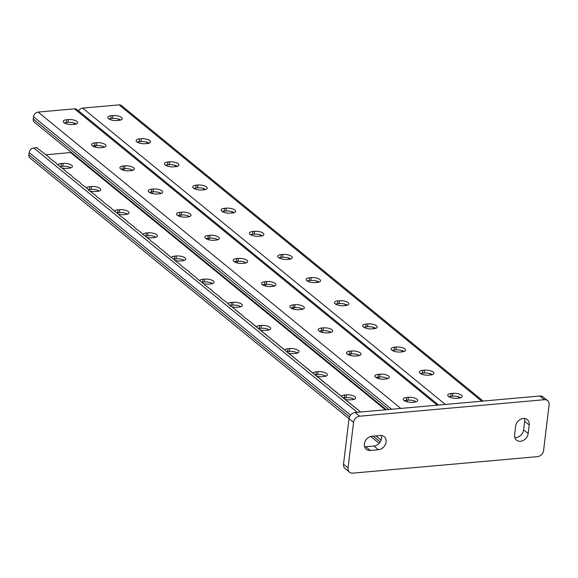 <?xml version="1.0" encoding="UTF-8"?>
<svg xmlns="http://www.w3.org/2000/svg" width="578" height="578" viewBox="0 0 578 578"><rect width="100%" height="100%" fill="white"/><g stroke="black" fill="none" stroke-linecap="round" stroke-linejoin="round"><path stroke-width="0.87" d="M524.448 418.494A7.709 6.199 -50.8 0 1 524.672 421.297L523.639 429.837A7.709 6.199 -50.8 0 1 515.988 437.56A7.709 6.199 -50.8 0 1 514.817 437.553M520.525 441.26A7.709 6.199 -50.8 0 1 516.508 440.111A7.709 6.199 -50.8 0 1 514.593 434.75L515.627 426.21A7.709 6.199 -50.8 0 1 520.229 419.469A7.709 6.199 -50.8 0 1 527.295 419.635A7.709 6.199 -50.8 0 1 529.21 424.996L528.176 433.536A7.709 6.199 -50.8 0 1 520.525 441.26M343.513 464.228L348.043 467.927A6.163 4.964 129.2 0 0 349.574 472.219L345.044 468.512A6.163 4.964 -50.8 0 1 343.513 464.228L349.018 418.682A6.163 4.964 -50.8 0 1 355.145 412.504L359.675 416.203L544.36 399.709L539.823 396.009A6.163 4.964 -50.8 0 1 543.038 396.927L547.568 400.633A6.163 4.964 129.2 0 0 544.36 399.709M355.145 412.504L539.823 396.009M348.043 467.927L353.555 422.381L30.049 158.083A4.624 3.721 -50.8 0 1 28.9 154.868L29.175 152.592A4.624 3.721 -50.8 0 1 33.77 147.961L37.295 147.643L37.44 148.271L48.631 156.898L50.192 158.69L55.712 162.685L57.273 164.477L58.544 165.005L58.689 165.633L64.209 169.629L65.769 171.42L71.296 175.416L72.857 177.208L79.793 182.359L81.353 184.151L86.873 188.146L88.434 189.938L95.37 195.089L96.938 196.881L101.042 199.721L101.186 200.349L102.458 200.877L104.018 202.668L110.954 207.82L112.515 209.612L113.787 210.139L113.931 210.768L118.035 213.607L119.603 215.399L126.539 220.55L128.099 222.342L133.619 226.338L135.18 228.129L142.116 233.281L142.26 233.909L147.78 237.912L147.932 238.541L149.203 239.068L150.764 240.86L157.7 246.011L159.261 247.803L164.781 251.798L166.341 253.59L167.613 254.118L167.757 254.746L174.701 259.905L174.845 260.534L180.365 264.529L181.926 266.321L188.861 271.472L190.422 273.264L191.694 273.791L191.838 274.42L195.942 277.259L197.51 279.051L204.446 284.203L204.59 284.838L211.526 289.99L213.087 291.782L220.023 296.933L220.167 297.569L227.111 302.72L228.671 304.512L235.607 309.664L235.752 310.299L237.023 310.827L237.168 311.455L238.439 311.983L238.584 312.611L239.856 313.139L240 313.767L241.272 314.295L241.416 314.923L242.688 315.451L244.248 317.243L251.192 322.394L251.336 323.03L252.608 323.557L252.752 324.186L254.024 324.713L254.168 325.342L255.44 325.869L255.584 326.498L256.856 327.025L257 327.654L258.272 328.181L259.833 329.973L261.104 330.5L261.249 331.129L262.52 331.656L262.665 332.285L263.936 332.812L264.081 333.441L265.353 333.968L265.497 334.597L266.769 335.124L266.913 335.76L268.185 336.288L268.329 336.916L269.601 337.444L269.745 338.072L271.017 338.6L271.161 339.228L272.433 339.756L272.585 340.384L273.849 340.912L274.001 341.54L276.689 343.231L276.833 343.859L278.105 344.387L278.249 345.015L279.521 345.543L279.665 346.171L280.937 346.699L281.081 347.327L282.353 347.855L282.498 348.491L283.769 349.018L283.914 349.647L285.185 350.174L285.33 350.803L286.601 351.33L286.746 351.959L288.017 352.486L288.162 353.115L289.434 353.642L289.578 354.271L290.85 354.805L290.994 355.434L292.266 355.961L292.41 356.59L293.682 357.117L293.826 357.746L295.098 358.273L295.242 358.902L296.514 359.429L296.659 360.058L297.93 360.585L298.082 361.221L302.186 364.061L302.33 364.689L303.602 365.217L303.746 365.845L305.018 366.373L305.162 367.001L306.434 367.536L306.578 368.164L307.85 368.692L307.995 369.32L309.266 369.848L309.411 370.476L310.682 371.004L310.827 371.632L312.098 372.16L312.243 372.788L313.514 373.316L313.659 373.952L314.931 374.479L315.075 375.108L316.347 375.635L316.491 376.264L317.763 376.791L317.907 377.42L319.179 377.947L319.323 378.576L320.595 379.103L320.739 379.732L322.011 380.266L322.156 380.895L323.427 381.422L323.579 382.051L324.843 382.578L324.995 383.207L329.099 386.046L329.243 386.682L330.515 387.209L330.659 387.838L331.931 388.365L332.075 388.994L333.347 389.521L333.492 390.15L334.763 390.677L334.908 391.306L336.179 391.833L336.324 392.462L337.595 392.997L337.74 393.625L339.011 394.153L339.156 394.781L340.428 395.309L340.572 395.937L341.844 396.465L341.988 397.093L343.26 397.621L343.404 398.249L344.676 398.777L344.82 399.412L346.092 399.94L346.236 400.568L347.508 401.096L347.653 401.724L348.924 402.252L349.076 402.88L350.34 403.408L350.492 404.036L351.756 404.564L351.908 405.192L353.172 405.727L353.324 406.356L354.596 406.883L354.74 407.512L356.012 408.039L356.156 408.668L357.428 409.195L360.383 412.035M547.568 400.633A6.163 4.964 129.2 0 1 549.1 404.918L543.587 450.464A6.163 4.964 129.2 0 1 537.468 456.642L352.782 473.136A6.163 4.964 129.2 0 1 349.574 472.219M378.453 449.727L370.31 450.457A7.709 6.199 -50.8 0 1 366.293 449.308A7.709 6.199 -50.8 0 1 365.036 441.585A7.709 6.199 -50.8 0 1 372.03 436.224L380.18 435.494A7.709 6.199 -50.8 0 1 384.189 436.643A7.709 6.199 -50.8 0 1 385.447 444.366A7.709 6.199 -50.8 0 1 378.453 449.727L373.923 446.021L365.773 446.751A7.709 6.199 -50.8 0 1 364.602 446.743M359.675 416.203A6.163 4.964 129.2 0 0 353.555 422.381M381.35 435.494A7.709 6.199 -50.8 0 1 373.923 446.021M385.403 409.802L70.552 152.556L70.639 151.833M73.962 124.4L74.121 123.071M95.486 145.627A7.709 3.591 84.9 0 1 95.724 147.253M123.815 168.776A7.709 3.591 84.9 0 1 124.053 170.402M237.132 261.357A7.709 3.591 84.9 0 1 237.377 262.983M208.803 238.215A7.709 3.591 84.9 0 1 209.048 239.841M180.473 215.067A7.709 3.591 84.9 0 1 180.712 216.692M152.144 191.918A7.709 3.591 84.9 0 1 152.382 193.543M265.707 286.132A7.709 3.591 -95.1 0 0 265.468 284.506M407.353 401.862A7.709 3.591 -95.1 0 0 407.114 400.236M294.036 309.281A7.709 3.591 -95.1 0 0 293.797 307.648M322.365 332.422A7.709 3.591 -95.1 0 0 322.127 330.797M350.694 355.571A7.709 3.591 -95.1 0 0 350.456 353.946M379.024 378.72A7.709 3.591 -95.1 0 0 378.785 377.087M234.357 261.805A6.409 2.355 -173.1 0 1 236.286 261.437L238.028 261.278A6.409 2.355 -173.1 0 1 246.192 262.874M206.028 238.663A6.409 2.355 -173.1 0 1 207.957 238.288L209.698 238.129A6.409 2.355 -173.1 0 1 217.863 239.726M177.699 215.515A6.409 2.355 -173.1 0 1 179.628 215.139L181.369 214.987A6.409 2.355 -173.1 0 1 189.533 216.584M149.37 192.366A6.409 2.355 -173.1 0 1 151.299 191.997L153.04 191.838A6.409 2.355 -173.1 0 1 161.204 193.435M121.04 169.224A6.409 2.355 -173.1 0 1 122.969 168.848L124.704 168.697A6.409 2.355 -173.1 0 1 132.875 170.286M92.711 146.075A6.409 2.355 -173.1 0 1 94.64 145.699L96.374 145.548A6.409 2.355 -173.1 0 1 104.539 147.144M64.382 122.926A6.409 2.355 -173.1 0 1 66.311 122.558L68.045 122.399A6.409 2.355 -173.1 0 1 76.209 123.995M274.521 286.016A6.409 2.355 6.9 0 0 266.357 284.427L264.616 284.578A6.409 2.355 6.9 0 0 262.687 284.954M302.85 309.165A6.409 2.355 6.9 0 0 294.686 307.568L292.945 307.727A6.409 2.355 6.9 0 0 291.023 308.103M331.18 332.314A6.409 2.355 6.9 0 0 323.015 330.717L321.281 330.876A6.409 2.355 6.9 0 0 319.352 331.245M359.509 355.456A6.409 2.355 6.9 0 0 351.345 353.866L349.611 354.018A6.409 2.355 6.9 0 0 347.681 354.393M387.838 378.604A6.409 2.355 6.9 0 0 379.674 377.008L377.94 377.167A6.409 2.355 6.9 0 0 376.011 377.535M416.174 401.753A6.409 2.355 6.9 0 0 408.003 400.157L406.269 400.308A6.409 2.355 6.9 0 0 404.34 400.684M438.608 405.048L76.91 109.531A4.624 3.721 129.2 0 0 74.497 108.837L38.105 112.089A4.624 3.721 129.2 0 0 33.517 116.727L33.242 119.003A4.624 3.721 129.2 0 0 34.391 122.218L386.277 409.723M238.367 258.431A6.409 2.355 -173.1 0 1 244.74 259.197A6.409 2.355 -173.1 0 1 247.68 261.61A6.409 2.355 -173.1 0 1 244.263 263.243L242.529 263.402A6.409 2.355 6.9 0 1 236.156 262.636A6.409 2.355 6.9 0 1 233.216 260.223A6.409 2.355 6.9 0 1 236.633 258.59L238.367 258.431L238.028 261.278M210.038 235.282L208.304 235.441A6.409 2.355 6.9 0 0 204.887 237.081A6.409 2.355 6.9 0 0 207.827 239.487A6.409 2.355 6.9 0 0 214.192 240.253L215.934 240.101A6.409 2.355 6.9 0 0 219.351 238.461A6.409 2.355 6.9 0 0 216.41 236.055A6.409 2.355 6.9 0 0 210.038 235.282L209.698 238.129M181.709 212.14L179.975 212.292A6.409 2.355 6.9 0 0 176.557 213.932A6.409 2.355 6.9 0 0 179.498 216.338A6.409 2.355 6.9 0 0 185.863 217.111L187.604 216.952A6.409 2.355 6.9 0 0 191.022 215.319A6.409 2.355 6.9 0 0 188.081 212.906A6.409 2.355 6.9 0 0 181.709 212.14L181.369 214.987M153.38 188.992L151.646 189.151A6.409 2.355 6.9 0 0 148.221 190.783A6.409 2.355 6.9 0 0 151.169 193.196A6.409 2.355 6.9 0 0 157.534 193.962L159.275 193.811A6.409 2.355 6.9 0 0 162.693 192.171A6.409 2.355 6.9 0 0 159.752 189.765A6.409 2.355 6.9 0 0 153.38 188.992L153.04 191.838M125.05 165.85L123.309 166.002A6.409 2.355 6.9 0 0 119.892 167.642A6.409 2.355 6.9 0 0 122.832 170.048A6.409 2.355 6.9 0 0 129.205 170.813L130.946 170.662A6.409 2.355 6.9 0 0 134.363 169.022A6.409 2.355 6.9 0 0 131.423 166.616A6.409 2.355 6.9 0 0 125.05 165.85L124.704 168.697M96.721 142.701L94.98 142.853A6.409 2.355 6.9 0 0 91.562 144.493A6.409 2.355 6.9 0 0 94.503 146.899A6.409 2.355 6.9 0 0 100.875 147.672L102.617 147.513A6.409 2.355 6.9 0 0 106.034 145.88A6.409 2.355 6.9 0 0 103.094 143.467A6.409 2.355 6.9 0 0 96.721 142.701L96.374 145.548M68.392 119.552L66.651 119.711A6.409 2.355 6.9 0 0 63.233 121.344A6.409 2.355 6.9 0 0 66.174 123.757A6.409 2.355 6.9 0 0 72.546 124.523L74.28 124.371A6.409 2.355 6.9 0 0 77.705 122.731A6.409 2.355 6.9 0 0 74.757 120.325A6.409 2.355 6.9 0 0 68.392 119.552L68.045 122.399M272.592 286.392L270.858 286.551A6.409 2.355 -173.1 0 1 264.486 285.778A6.409 2.355 -173.1 0 1 261.545 283.372A6.409 2.355 -173.1 0 1 264.962 281.732L266.704 281.58A6.409 2.355 -173.1 0 1 273.069 282.346A6.409 2.355 -173.1 0 1 276.009 284.759A6.409 2.355 -173.1 0 1 272.592 286.392M300.921 309.541L299.187 309.692A6.409 2.355 -173.1 0 1 292.815 308.927A6.409 2.355 -173.1 0 1 289.874 306.513A6.409 2.355 -173.1 0 1 293.292 304.881L295.033 304.722A6.409 2.355 -173.1 0 1 301.398 305.495A6.409 2.355 -173.1 0 1 304.339 307.901A6.409 2.355 -173.1 0 1 300.921 309.541M329.25 332.682L327.516 332.841A6.409 2.355 -173.1 0 1 321.144 332.075A6.409 2.355 -173.1 0 1 318.203 329.662A6.409 2.355 -173.1 0 1 321.621 328.029L323.362 327.871A6.409 2.355 -173.1 0 1 329.727 328.636A6.409 2.355 -173.1 0 1 332.675 331.05A6.409 2.355 -173.1 0 1 329.25 332.682M357.58 355.831L355.846 355.99A6.409 2.355 -173.1 0 1 349.473 355.217A6.409 2.355 -173.1 0 1 346.533 352.811A6.409 2.355 -173.1 0 1 349.95 351.171L351.691 351.019A6.409 2.355 -173.1 0 1 358.057 351.785A6.409 2.355 -173.1 0 1 361.004 354.191A6.409 2.355 -173.1 0 1 357.58 355.831M385.916 378.98L384.175 379.132A6.409 2.355 -173.1 0 1 377.802 378.366A6.409 2.355 -173.1 0 1 374.862 375.953A6.409 2.355 -173.1 0 1 378.279 374.32L380.021 374.161A6.409 2.355 -173.1 0 1 386.393 374.934A6.409 2.355 -173.1 0 1 389.334 377.34A6.409 2.355 -173.1 0 1 385.916 378.98M414.245 402.122L412.504 402.281A6.409 2.355 -173.1 0 1 406.139 401.515A6.409 2.355 -173.1 0 1 403.191 399.102A6.409 2.355 -173.1 0 1 406.616 397.462L408.35 397.31A6.409 2.355 -173.1 0 1 414.722 398.076A6.409 2.355 -173.1 0 1 417.663 400.489A6.409 2.355 -173.1 0 1 414.245 402.122M228.043 303.681A6.409 2.355 -173.1 0 1 231.33 302.424L233.064 302.272A6.409 2.355 -173.1 0 1 239.436 303.038A6.409 2.355 -173.1 0 1 242.377 305.444A6.409 2.355 -173.1 0 1 238.96 307.084L237.218 307.236A6.409 2.355 -173.1 0 1 231.467 306.665M70.552 152.556L45.835 154.767M199.713 280.532A6.409 2.355 -173.1 0 1 203.001 279.275L204.735 279.123A6.409 2.355 -173.1 0 1 211.107 279.889A6.409 2.355 -173.1 0 1 214.048 282.302A6.409 2.355 -173.1 0 1 210.63 283.935L208.889 284.094A6.409 2.355 -173.1 0 1 203.138 283.516M171.384 257.391A6.409 2.355 -173.1 0 1 174.664 256.133L176.406 255.975A6.409 2.355 -173.1 0 1 182.778 256.748A6.409 2.355 -173.1 0 1 185.719 259.154A6.409 2.355 -173.1 0 1 182.301 260.794L180.56 260.945A6.409 2.355 -173.1 0 1 174.809 260.375M143.055 234.242A6.409 2.355 -173.1 0 1 146.335 232.985L148.076 232.833A6.409 2.355 -173.1 0 1 154.449 233.599A6.409 2.355 -173.1 0 1 157.389 236.005A6.409 2.355 -173.1 0 1 153.972 237.645L152.231 237.804A6.409 2.355 -173.1 0 1 146.472 237.226M114.726 211.093A6.409 2.355 -173.1 0 1 118.006 209.843L119.747 209.684A6.409 2.355 -173.1 0 1 126.112 210.45A6.409 2.355 -173.1 0 1 129.06 212.863A6.409 2.355 -173.1 0 1 125.636 214.496L123.902 214.655A6.409 2.355 -173.1 0 1 118.143 214.077M86.397 187.951A6.409 2.355 -173.1 0 1 89.677 186.694L91.418 186.535A6.409 2.355 -173.1 0 1 97.783 187.308A6.409 2.355 -173.1 0 1 100.724 189.714A6.409 2.355 -173.1 0 1 97.306 191.354L95.572 191.506A6.409 2.355 -173.1 0 1 89.814 190.935M58.067 164.802A6.409 2.355 -173.1 0 1 61.347 163.545L63.089 163.393A6.409 2.355 -173.1 0 1 69.454 164.159A6.409 2.355 -173.1 0 1 72.395 166.572A6.409 2.355 -173.1 0 1 68.977 168.205L67.243 168.364A6.409 2.355 -173.1 0 1 61.485 167.786M259.797 329.807A6.409 2.355 6.9 0 0 265.548 330.385L267.289 330.233A6.409 2.355 6.9 0 0 270.706 328.593A6.409 2.355 6.9 0 0 267.766 326.187A6.409 2.355 6.9 0 0 261.393 325.414L259.659 325.573A6.409 2.355 6.9 0 0 256.379 326.83M288.126 352.956A6.409 2.355 6.9 0 0 293.877 353.534L295.618 353.375A6.409 2.355 6.9 0 0 299.036 351.742A6.409 2.355 6.9 0 0 296.095 349.329A6.409 2.355 6.9 0 0 289.723 348.563L287.989 348.715A6.409 2.355 6.9 0 0 284.708 349.972M316.455 376.105A6.409 2.355 6.9 0 0 322.213 376.675L323.947 376.524A6.409 2.355 6.9 0 0 327.365 374.884A6.409 2.355 6.9 0 0 324.424 372.478A6.409 2.355 6.9 0 0 318.059 371.712L316.318 371.864A6.409 2.355 6.9 0 0 313.038 373.121M344.784 399.246A6.409 2.355 6.9 0 0 350.543 399.824L352.277 399.673A6.409 2.355 6.9 0 0 355.694 398.032A6.409 2.355 6.9 0 0 352.753 395.619A6.409 2.355 6.9 0 0 346.388 394.853L344.647 395.012A6.409 2.355 6.9 0 0 341.367 396.27M233.064 302.272L232.724 305.119A6.409 2.355 -173.1 0 1 240.889 306.708M232.724 305.119L230.983 305.271A6.409 2.355 6.9 0 0 230.022 305.401M212.56 283.567A6.409 2.355 6.9 0 0 204.388 281.97L202.654 282.122A6.409 2.355 6.9 0 0 201.693 282.252M184.23 260.418A6.409 2.355 6.9 0 0 176.059 258.821L174.325 258.98A6.409 2.355 6.9 0 0 173.364 259.11M155.894 237.269A6.409 2.355 6.9 0 0 147.73 235.679L145.996 235.831A6.409 2.355 6.9 0 0 145.035 235.961M127.565 214.127A6.409 2.355 6.9 0 0 119.4 212.531L117.666 212.69A6.409 2.355 6.9 0 0 116.705 212.812M99.235 190.978A6.409 2.355 6.9 0 0 91.071 189.382L89.33 189.541A6.409 2.355 6.9 0 0 88.376 189.671M70.906 167.83A6.409 2.355 6.9 0 0 62.742 166.24L61.001 166.392A6.409 2.355 6.9 0 0 60.047 166.522M258.352 328.542A6.409 2.355 -173.1 0 1 259.312 328.42L261.054 328.261A6.409 2.355 -173.1 0 1 269.218 329.857M286.688 351.691A6.409 2.355 -173.1 0 1 287.642 351.561L289.383 351.41A6.409 2.355 -173.1 0 1 297.547 353.006M315.017 374.84A6.409 2.355 -173.1 0 1 315.971 374.71L317.712 374.558A6.409 2.355 -173.1 0 1 325.876 376.148M343.346 397.982A6.409 2.355 -173.1 0 1 344.3 397.859L346.041 397.7A6.409 2.355 -173.1 0 1 354.206 399.297M459.741 398.018L458.303 396.754M431.412 374.869L429.974 373.605M403.083 351.727L401.645 350.463M374.754 328.579L373.309 327.314M346.424 305.43L344.979 304.165M318.095 282.288L316.65 281.024M288.321 257.875L289.766 259.139M259.992 234.733L261.429 235.997M231.662 211.584L233.1 212.849M203.333 188.435L204.771 189.7M175.004 165.294L176.442 166.558M146.675 142.145L148.113 143.409M118.338 118.996L119.783 120.26M290.734 258.893A6.409 2.355 -173.1 0 0 282.57 257.304L280.829 257.456L281.175 254.609L282.909 254.457A6.409 2.355 6.9 0 1 289.282 255.223A6.409 2.355 6.9 0 1 292.222 257.629A6.409 2.355 6.9 0 1 288.805 259.269L287.064 259.421A6.409 2.355 -173.1 0 1 280.698 258.655A6.409 2.355 -173.1 0 1 277.758 256.249A6.409 2.355 -173.1 0 1 281.175 254.609M278.899 257.831A6.409 2.355 -173.1 0 1 280.829 257.456M307.229 280.973A6.409 2.355 -173.1 0 1 309.158 280.605L310.899 280.446A6.409 2.355 -173.1 0 1 319.063 282.042M335.558 304.122A6.409 2.355 -173.1 0 1 337.487 303.746L339.228 303.594A6.409 2.355 -173.1 0 1 347.392 305.191M363.887 327.271A6.409 2.355 -173.1 0 1 365.816 326.895L367.557 326.736A6.409 2.355 -173.1 0 1 375.722 328.333M392.224 350.413A6.409 2.355 -173.1 0 1 394.145 350.044L395.887 349.885A6.409 2.355 -173.1 0 1 404.051 351.482M420.553 373.561A6.409 2.355 -173.1 0 1 422.482 373.186L424.216 373.034A6.409 2.355 -173.1 0 1 432.38 374.623M448.882 396.71A6.409 2.355 -173.1 0 1 450.811 396.335L452.545 396.176A6.409 2.355 -173.1 0 1 460.709 397.772M262.405 235.752A6.409 2.355 6.9 0 0 254.241 234.155L252.499 234.307A6.409 2.355 6.9 0 0 250.57 234.682M234.076 212.603A6.409 2.355 6.9 0 0 225.904 211.006L224.17 211.165A6.409 2.355 6.9 0 0 222.241 211.534M205.746 189.454A6.409 2.355 6.9 0 0 197.575 187.864L195.841 188.016A6.409 2.355 6.9 0 0 193.912 188.392M177.41 166.312A6.409 2.355 6.9 0 0 169.246 164.716L167.512 164.867A6.409 2.355 6.9 0 0 165.583 165.243M149.081 143.163A6.409 2.355 6.9 0 0 140.916 141.567L139.182 141.726A6.409 2.355 6.9 0 0 137.253 142.094M120.751 120.014A6.409 2.355 6.9 0 0 112.587 118.425L110.846 118.577A6.409 2.355 6.9 0 0 108.924 118.952M78.637 110.94A4.624 3.721 -50.8 0 1 82.647 108.115L119.039 104.864A4.624 3.721 -50.8 0 1 121.452 105.55L483.15 401.067M315.393 282.57L317.134 282.418A6.409 2.355 6.9 0 0 320.552 280.778A6.409 2.355 6.9 0 0 317.611 278.372A6.409 2.355 6.9 0 0 311.239 277.599L309.505 277.758A6.409 2.355 6.9 0 0 306.087 279.391A6.409 2.355 6.9 0 0 309.028 281.804A6.409 2.355 6.9 0 0 315.393 282.57M343.729 305.719L345.463 305.56A6.409 2.355 6.9 0 0 348.881 303.927A6.409 2.355 6.9 0 0 345.94 301.514A6.409 2.355 6.9 0 0 339.575 300.748L337.834 300.9A6.409 2.355 6.9 0 0 334.416 302.54A6.409 2.355 6.9 0 0 337.357 304.946A6.409 2.355 6.9 0 0 343.729 305.719M372.059 328.86L373.793 328.709A6.409 2.355 6.9 0 0 377.21 327.069A6.409 2.355 6.9 0 0 374.269 324.663A6.409 2.355 6.9 0 0 367.904 323.89L366.163 324.048A6.409 2.355 6.9 0 0 362.746 325.689A6.409 2.355 6.9 0 0 365.686 328.094A6.409 2.355 6.9 0 0 372.059 328.86M400.388 352.009L402.122 351.85A6.409 2.355 6.9 0 0 405.546 350.217A6.409 2.355 6.9 0 0 402.599 347.804A6.409 2.355 6.9 0 0 396.233 347.038L394.492 347.197A6.409 2.355 6.9 0 0 391.075 348.83A6.409 2.355 6.9 0 0 394.015 351.243A6.409 2.355 6.9 0 0 400.388 352.009M428.717 375.158L430.451 374.999A6.409 2.355 6.9 0 0 433.876 373.366A6.409 2.355 6.9 0 0 430.928 370.953A6.409 2.355 6.9 0 0 424.563 370.187L422.821 370.339A6.409 2.355 6.9 0 0 419.404 371.979A6.409 2.355 6.9 0 0 422.345 374.385A6.409 2.355 6.9 0 0 428.717 375.158M457.046 398.3L458.788 398.148A6.409 2.355 6.9 0 0 462.205 396.508A6.409 2.355 6.9 0 0 459.264 394.102A6.409 2.355 6.9 0 0 452.892 393.329L451.151 393.488A6.409 2.355 6.9 0 0 447.733 395.121A6.409 2.355 6.9 0 0 450.674 397.534A6.409 2.355 6.9 0 0 457.046 398.3M252.846 231.46L254.58 231.308A6.409 2.355 -173.1 0 1 260.953 232.074A6.409 2.355 -173.1 0 1 263.893 234.487A6.409 2.355 -173.1 0 1 260.476 236.12L258.734 236.279A6.409 2.355 -173.1 0 1 252.369 235.506A6.409 2.355 -173.1 0 1 249.421 233.1A6.409 2.355 -173.1 0 1 252.846 231.46L252.499 234.307M224.517 208.318L226.251 208.159A6.409 2.355 -173.1 0 1 232.623 208.933A6.409 2.355 -173.1 0 1 235.564 211.338A6.409 2.355 -173.1 0 1 232.146 212.979L230.405 213.13A6.409 2.355 -173.1 0 1 224.04 212.364A6.409 2.355 -173.1 0 1 221.092 209.951A6.409 2.355 -173.1 0 1 224.517 208.318L224.17 211.165M196.18 185.17L197.922 185.018A6.409 2.355 -173.1 0 1 204.294 185.784A6.409 2.355 -173.1 0 1 207.235 188.19A6.409 2.355 -173.1 0 1 203.817 189.83L202.076 189.981A6.409 2.355 -173.1 0 1 195.704 189.216A6.409 2.355 -173.1 0 1 192.763 186.81A6.409 2.355 -173.1 0 1 196.18 185.17L195.841 188.016M167.851 162.021L169.592 161.869A6.409 2.355 -173.1 0 1 175.965 162.635A6.409 2.355 -173.1 0 1 178.905 165.048A6.409 2.355 -173.1 0 1 175.488 166.681L173.747 166.84A6.409 2.355 -173.1 0 1 167.374 166.074A6.409 2.355 -173.1 0 1 164.434 163.661A6.409 2.355 -173.1 0 1 167.851 162.021L167.512 164.867M139.522 138.879L141.263 138.72A6.409 2.355 -173.1 0 1 147.628 139.493A6.409 2.355 -173.1 0 1 150.576 141.899A6.409 2.355 -173.1 0 1 147.152 143.539L145.418 143.691A6.409 2.355 -173.1 0 1 139.045 142.925A6.409 2.355 -173.1 0 1 136.105 140.512A6.409 2.355 -173.1 0 1 139.522 138.879L139.182 141.726M111.193 115.73L112.934 115.578A6.409 2.355 -173.1 0 1 119.299 116.344A6.409 2.355 -173.1 0 1 122.24 118.75A6.409 2.355 -173.1 0 1 118.822 120.39L117.088 120.549A6.409 2.355 -173.1 0 1 110.716 119.776A6.409 2.355 -173.1 0 1 107.775 117.37A6.409 2.355 -173.1 0 1 111.193 115.73L110.846 118.577M459.951 397.361L459.871 397.996M459.741 397.267L459.683 397.751M458.462 396.804L458.412 397.223M431.622 374.212L431.542 374.847M431.412 374.118L431.354 374.602M430.133 373.655L430.083 374.074M403.292 351.07L403.213 351.699M403.083 350.969L403.018 351.46M401.804 350.506L401.753 350.933M374.963 327.921L374.884 328.557M374.754 327.827L374.689 328.311M373.475 327.365L373.417 327.784M346.634 304.772L346.554 305.408M346.417 304.678L346.359 305.17M345.138 304.216L345.088 304.635M318.297 281.631L318.225 282.259M318.088 281.529L318.03 282.021M316.809 281.067L316.758 281.493M119.783 119.509L119.718 119.993M119.993 119.603L119.913 120.238M118.504 119.046L118.454 119.465M146.834 142.188L146.783 142.614M148.113 142.658L148.055 143.142M148.322 142.752L148.243 143.38M175.163 165.337L175.112 165.763M176.442 165.799L176.384 166.291M176.651 165.893L176.572 166.529M203.492 188.486L203.442 188.905M204.771 188.948L204.713 189.432M204.98 189.042L204.901 189.678M231.821 211.627L231.771 212.054M233.1 212.097L233.042 212.581M233.31 212.191L233.23 212.82M260.151 234.776L260.1 235.195M261.429 235.239L261.372 235.73M261.639 235.333L261.567 235.969M288.48 257.925L288.429 258.344M289.759 258.388L289.701 258.872M289.968 258.482L289.896 259.117M370.31 450.457L365.773 446.751M529.21 424.996L524.672 421.297M528.176 433.536L523.639 429.837M437.199 405.171L74.497 108.837M400.807 408.422L38.105 112.089M391.552 409.253L33.517 116.727M388.792 409.499L33.242 119.003M66.311 122.558L66.651 119.711M94.64 145.699L94.98 142.853M122.969 168.848L123.309 166.002M151.299 191.997L151.646 189.151M179.628 215.139L179.975 212.292M207.957 238.288L208.304 235.441M236.286 261.437L236.633 258.59M357.32 412.309L33.77 147.961M380.245 441.924L373.142 436.123M349.531 416.832L28.9 154.868M381.126 440.147L375.902 435.877M350.535 415.149L29.175 152.592M63.089 163.393L62.742 166.24M61.347 163.545L61.001 166.392M91.418 186.535L91.071 189.382M89.677 186.694L89.33 189.541M119.747 209.684L119.4 212.531M118.006 209.843L117.666 212.69M148.076 232.833L147.73 235.679M146.335 232.985L145.996 235.831M176.406 255.975L176.059 258.821M174.664 256.133L174.325 258.98M204.735 279.123L204.388 281.97M203.001 279.275L202.654 282.122M231.33 302.424L230.983 305.271M408.003 400.157L408.35 397.31M406.269 400.308L406.616 397.462M379.674 377.008L380.021 374.161M377.94 377.167L378.279 374.32M351.345 353.866L351.691 351.019M349.611 354.018L349.95 351.171M323.015 330.717L323.362 327.871M321.281 330.876L321.621 328.029M294.686 307.568L295.033 304.722M292.945 307.727L293.292 304.881M266.357 284.427L266.704 281.58M264.616 284.578L264.962 281.732M346.388 394.853L346.041 397.7M344.647 395.012L344.3 397.859M318.059 371.712L317.712 374.558M316.318 371.864L315.971 374.71M289.723 348.563L289.383 351.41M287.989 348.715L287.642 351.561M261.393 325.414L261.054 328.261M259.659 325.573L259.312 328.42M82.647 108.115L445.342 404.448M119.039 104.864L481.741 401.197M450.811 396.335L451.151 393.488M452.545 396.176L452.892 393.329M422.482 373.186L422.821 370.339M424.216 373.034L424.563 370.187M394.145 350.044L394.492 347.197M395.887 349.885L396.233 347.038M365.816 326.895L366.163 324.048M367.557 326.736L367.904 323.89M337.487 303.746L337.834 300.9M339.228 303.594L339.575 300.748M309.158 280.605L309.505 277.758M310.899 280.446L311.239 277.599M282.57 257.304L282.909 254.457M112.587 118.425L112.934 115.578M140.916 141.567L141.263 138.72M169.246 164.716L169.592 161.869M197.575 187.864L197.922 185.018M225.904 211.006L226.251 208.159M254.241 234.155L254.58 231.308M379.161 443.319L370.758 436.455"/></g></svg>
